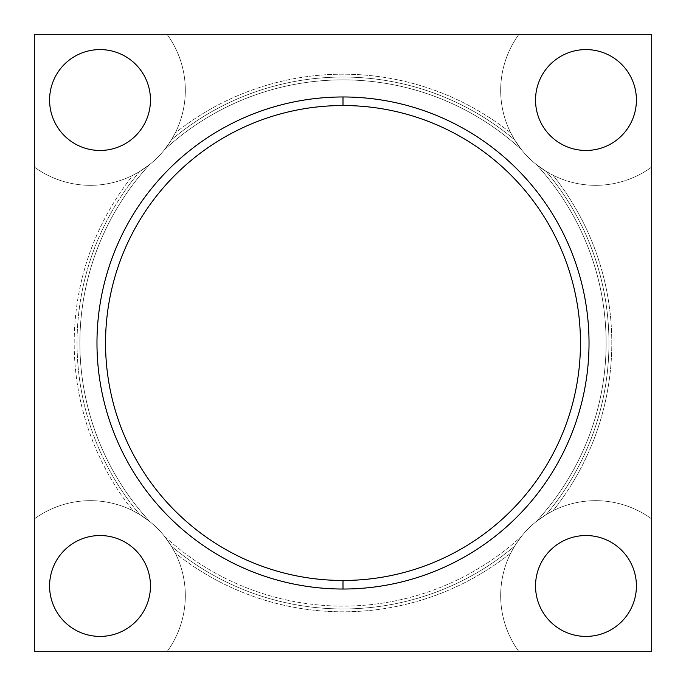 <?xml version="1.0" encoding="UTF-8"?>
<svg xmlns="http://www.w3.org/2000/svg" width="686" height="686" viewBox="0 0 686 686"><rect width="100%" height="100%" fill="white"/><g stroke="black" fill="none" stroke-linecap="round" stroke-linejoin="round"><path stroke-width="0.51" stroke-dasharray="3.43 2.57" d="M34.3 167.032L34.3 651.7L518.968 651.7A94.985 94.985 0 0 1 510.787 553.01A268.809 268.809 0 0 1 175.213 553.01A94.985 94.985 0 0 1 167.032 651.7A94.985 94.985 0 0 0 34.3 518.968A94.985 94.985 0 0 1 132.99 510.787A268.809 268.809 0 0 1 132.99 175.213A94.985 94.985 0 0 1 34.3 167.032A94.985 94.985 0 0 0 167.032 34.3A94.985 94.985 0 0 1 175.213 132.99L171.457 139.764L164.46 149.737A94.985 94.985 0 0 1 149.737 164.46L139.764 171.457L132.99 175.213A94.985 94.985 0 0 1 34.3 167.032L34.3 518.968A94.985 94.985 0 0 1 132.99 510.787L139.764 514.543L149.737 521.54A94.985 94.985 0 0 1 164.46 536.263A263.107 263.107 0 0 0 521.54 536.263A94.985 94.985 0 0 1 536.263 521.54A263.107 263.107 0 0 0 536.263 164.46A94.985 94.985 0 0 1 521.54 149.737A263.107 263.107 0 0 0 164.46 149.737A94.985 94.985 0 0 1 149.737 164.46A263.107 263.107 0 0 0 149.737 521.54A94.985 94.985 0 0 1 164.46 536.263L171.457 546.236L175.213 553.01A94.985 94.985 0 0 1 167.032 651.7L518.968 651.7A94.985 94.985 0 0 1 510.787 553.01A268.809 268.809 0 0 1 175.213 553.01L171.457 546.236A265.954 265.954 0 0 0 514.543 546.236L510.787 553.01L514.543 546.236L521.54 536.263A94.985 94.985 0 0 1 536.263 521.54L546.236 514.543A265.954 265.954 0 0 0 546.236 171.457L553.01 175.213A268.809 268.809 0 0 1 553.01 510.787A94.985 94.985 0 0 1 651.7 518.968L651.7 167.032A94.985 94.985 0 0 1 553.01 175.213A268.809 268.809 0 0 1 553.01 510.787L546.236 514.543L553.01 510.787A94.985 94.985 0 0 1 651.7 518.968A94.985 94.985 0 0 0 518.968 651.7L651.7 651.7L651.7 34.3L167.032 34.3A94.985 94.985 0 0 1 175.213 132.99A268.809 268.809 0 0 1 510.787 132.99A94.985 94.985 0 0 1 518.968 34.3A94.985 94.985 0 0 0 651.7 167.032A94.985 94.985 0 0 1 553.01 175.213L546.236 171.457L536.263 164.46A94.985 94.985 0 0 1 521.54 149.737L514.543 139.764A265.954 265.954 0 0 0 171.457 139.764L175.213 132.99A268.809 268.809 0 0 1 510.787 132.99L514.543 139.764L510.787 132.99A94.985 94.985 0 0 1 518.968 34.3A94.985 94.985 0 0 0 651.7 167.032L651.7 34.3L34.3 34.3L34.3 167.032L34.3 34.3L167.032 34.3A94.985 94.985 0 0 1 34.3 167.032M105.541 343A237.459 237.459 0 0 1 343 105.541A237.459 237.459 0 0 1 580.459 343A237.459 237.459 0 0 1 343 580.459A237.459 237.459 0 0 1 105.541 343A237.459 237.459 0 0 1 343 105.541A237.459 237.459 0 0 1 580.459 343A237.459 237.459 0 0 0 343 105.541A237.459 237.459 0 0 0 105.541 343A237.459 237.459 0 0 1 343 105.541A237.459 237.459 0 0 1 580.459 343A237.459 237.459 0 0 0 343 105.541L343 96.975A246.025 246.025 0 0 1 589.025 343A246.025 246.025 0 0 1 343 589.025L343 580.459A237.459 237.459 0 0 0 580.459 343A237.459 237.459 0 0 1 343 580.459A237.459 237.459 0 0 1 105.541 343A237.459 237.459 0 0 0 343 580.459A237.459 237.459 0 0 0 580.459 343A237.459 237.459 0 0 1 343 580.459A237.459 237.459 0 0 1 105.541 343A237.459 237.459 0 0 0 343 580.459L343 589.025A246.025 246.025 0 0 1 96.975 343A246.025 246.025 0 0 1 343 96.975L343 105.541A237.459 237.459 0 0 0 105.541 343A237.459 237.459 0 0 0 343 580.459A237.459 237.459 0 0 0 580.459 343A237.459 237.459 0 0 0 343 105.541A237.459 237.459 0 0 0 105.541 343M343 589.025A246.025 246.025 0 0 1 96.975 343A246.025 246.025 0 0 1 343 96.975A246.025 246.025 0 0 1 589.025 343A246.025 246.025 0 0 1 343 589.025M132.99 175.213L139.764 171.457A265.954 265.954 0 0 0 139.764 514.543L132.99 510.787A268.809 268.809 0 0 1 132.99 175.213M34.3 518.968L34.3 651.7L167.032 651.7A94.985 94.985 0 0 0 34.3 518.968M49.589 585.973A50.438 50.438 0 0 1 100.027 535.534A50.438 50.438 0 0 1 150.466 585.973A50.438 50.438 0 0 1 100.027 636.411A50.438 50.438 0 0 1 49.589 585.973A50.438 50.438 0 0 1 100.027 535.534A50.438 50.438 0 0 1 150.466 585.973A50.438 50.438 0 0 1 100.027 636.411A50.438 50.438 0 0 1 49.589 585.973M164.46 536.263L171.457 546.236A265.954 265.954 0 0 0 514.543 546.236L521.54 536.263A263.107 263.107 0 0 1 164.46 536.263M546.236 171.457L536.263 164.46A263.107 263.107 0 0 1 536.263 521.54L546.236 514.543A265.954 265.954 0 0 0 546.236 171.457M171.457 139.764L164.46 149.737A263.107 263.107 0 0 1 521.54 149.737L514.543 139.764A265.954 265.954 0 0 0 171.457 139.764M149.737 164.46L139.764 171.457A265.954 265.954 0 0 0 139.764 514.543L149.737 521.54A263.107 263.107 0 0 1 149.737 164.46M535.534 100.027A50.438 50.438 0 0 1 585.973 49.589A50.438 50.438 0 0 1 636.411 100.027A50.438 50.438 0 0 1 585.973 150.466A50.438 50.438 0 0 1 535.534 100.027A50.438 50.438 0 0 1 585.973 49.589A50.438 50.438 0 0 1 636.411 100.027A50.438 50.438 0 0 1 585.973 150.466A50.438 50.438 0 0 1 535.534 100.027M150.466 100.027A50.438 50.438 0 0 0 100.027 49.589A50.438 50.438 0 0 0 49.589 100.027A50.438 50.438 0 0 0 100.027 150.466A50.438 50.438 0 0 0 150.466 100.027A50.438 50.438 0 0 1 100.027 150.466A50.438 50.438 0 0 1 49.589 100.027A50.438 50.438 0 0 1 100.027 49.589A50.438 50.438 0 0 1 150.466 100.027M651.7 651.7L518.968 651.7A94.985 94.985 0 0 1 651.7 518.968L651.7 651.7M636.411 585.973A50.438 50.438 0 0 0 585.973 535.534A50.438 50.438 0 0 0 535.534 585.973A50.438 50.438 0 0 0 585.973 636.411A50.438 50.438 0 0 0 636.411 585.973A50.438 50.438 0 0 1 585.973 636.411A50.438 50.438 0 0 1 535.534 585.973A50.438 50.438 0 0 1 585.973 535.534A50.438 50.438 0 0 1 636.411 585.973"/><path stroke-width="1.03" d="M34.3 34.3L34.3 651.7L651.7 651.7L651.7 34.3L34.3 34.3L651.7 34.3L651.7 651.7L34.3 651.7L34.3 34.3M343 96.975A246.025 246.025 0 0 1 589.025 343A246.025 246.025 0 0 1 343 589.025A246.025 246.025 0 0 1 96.975 343A246.025 246.025 0 0 1 343 96.975L343 105.541A237.459 237.459 0 0 0 105.541 343A237.459 237.459 0 0 0 343 580.459A237.459 237.459 0 0 0 580.459 343A237.459 237.459 0 0 0 343 105.541A237.459 237.459 0 0 1 580.459 343A237.459 237.459 0 0 1 343 580.459L343 589.025A246.025 246.025 0 0 0 589.025 343A246.025 246.025 0 0 0 343 96.975A246.025 246.025 0 0 0 96.975 343A246.025 246.025 0 0 0 343 589.025L343 580.459A237.459 237.459 0 0 1 105.541 343A237.459 237.459 0 0 1 343 105.541L343 96.975M535.534 585.973A50.438 50.438 0 0 1 585.973 535.534A50.438 50.438 0 0 1 636.411 585.973A50.438 50.438 0 0 1 585.973 636.411A50.438 50.438 0 0 1 535.534 585.973A50.438 50.438 0 0 0 585.973 636.411A50.438 50.438 0 0 0 636.411 585.973A50.438 50.438 0 0 0 585.973 535.534A50.438 50.438 0 0 0 535.534 585.973M49.589 585.973A50.438 50.438 0 0 1 100.027 535.534A50.438 50.438 0 0 1 150.466 585.973A50.438 50.438 0 0 1 100.027 636.411A50.438 50.438 0 0 1 49.589 585.973A50.438 50.438 0 0 0 100.027 636.411A50.438 50.438 0 0 0 150.466 585.973A50.438 50.438 0 0 0 100.027 535.534A50.438 50.438 0 0 0 49.589 585.973M535.534 100.027A50.438 50.438 0 0 1 585.973 49.589A50.438 50.438 0 0 1 636.411 100.027A50.438 50.438 0 0 1 585.973 150.466A50.438 50.438 0 0 1 535.534 100.027A50.438 50.438 0 0 0 585.973 150.466A50.438 50.438 0 0 0 636.411 100.027A50.438 50.438 0 0 0 585.973 49.589A50.438 50.438 0 0 0 535.534 100.027M49.589 100.027A50.438 50.438 0 0 1 100.027 49.589A50.438 50.438 0 0 1 150.466 100.027A50.438 50.438 0 0 1 100.027 150.466A50.438 50.438 0 0 1 49.589 100.027A50.438 50.438 0 0 0 100.027 150.466A50.438 50.438 0 0 0 150.466 100.027A50.438 50.438 0 0 0 100.027 49.589A50.438 50.438 0 0 0 49.589 100.027"/></g></svg>
